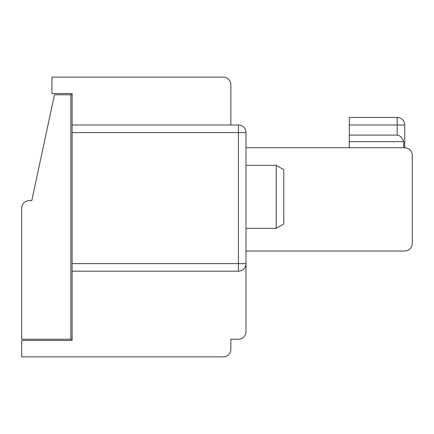 <?xml version="1.0" encoding="UTF-8"?>
<svg xmlns="http://www.w3.org/2000/svg" width="434" height="434" viewBox="0 0 434 434"><rect width="100%" height="100%" fill="white"/><g stroke="black" fill="none" stroke-linecap="round" stroke-linejoin="round"><path stroke-width="0.65" d="M245.98 251.02L404.738 251.02C409.322 250.564 411.844 248.042 412.3 243.458L412.3 155.258C411.844 150.679 409.322 148.157 404.738 147.701L404.738 125.019A7.562 7.562 0 0 0 397.175 117.462A7.562 7.562 0 0 1 404.738 125.019A7.562 7.562 0 0 0 397.175 117.462A7.562 7.562 0 0 1 404.738 125.019A7.562 7.562 0 0 0 397.175 117.462A7.562 7.562 0 0 1 404.738 125.019A7.562 7.562 0 0 0 397.175 117.462A7.562 7.562 0 0 1 404.738 125.019A7.562 7.562 0 0 0 397.175 117.462A7.562 7.562 0 0 1 404.738 125.019A7.562 7.562 0 0 0 397.175 117.462L349.299 117.462L349.299 135.099L397.181 135.099L397.175 117.462A7.562 7.562 0 0 1 404.738 125.019A7.562 7.562 0 0 0 397.175 117.462A7.562 7.562 0 0 1 404.738 125.019A7.562 7.562 0 0 0 397.175 117.462A7.562 7.562 0 0 1 404.738 125.019A7.562 7.562 0 0 0 397.175 117.462A7.562 7.562 0 0 1 404.738 125.019A7.562 7.562 0 0 0 397.175 117.462A7.562 7.562 0 0 1 404.738 125.019A7.562 7.562 0 0 0 397.175 117.462A7.562 7.562 0 0 1 404.738 125.019A7.562 7.562 0 0 0 397.175 117.462A7.562 7.562 0 0 1 404.738 125.019A7.562 7.562 0 0 0 397.175 117.462A7.562 7.562 0 0 1 404.738 125.019L349.299 125.019M412.3 243.458L412.3 235.901L412.3 243.458M230.861 117.462L230.861 84.701A7.562 7.562 0 0 0 223.298 77.138L213.219 77.138M245.98 132.582A7.562 7.562 0 0 0 238.418 125.019L238.418 132.582L72.098 132.582L72.098 263.622L238.418 263.622L238.418 132.582L245.98 132.582L245.98 331.657A7.562 7.562 0 0 1 238.418 339.22L230.861 339.22L238.418 339.22M410.146 248.747L408.855 249.8M410.141 248.747L411.578 246.686M72.098 132.582L72.098 125.019L238.418 125.019M230.861 339.22L230.861 349.299A7.562 7.562 0 0 1 223.298 356.862L21.7 356.862L21.7 340.478L72.098 340.478L72.098 263.622M404.738 147.701L245.98 147.701M21.7 208.179L21.7 339.22L70.84 339.22L70.84 94.78L54.462 94.78L31.78 200.622L29.262 200.622A7.562 7.562 0 0 0 21.7 208.179M223.298 77.138L51.939 77.138L51.939 93.522L72.098 93.522L72.098 94.78L70.84 94.78M406.132 250.89L407.385 250.543M408.475 250.033L408.899 249.772M230.861 125.019L230.861 84.701M72.098 125.019L72.098 93.522M349.299 135.099L349.299 147.701M349.299 141.647L403.723 141.647L402.719 139.287L400.956 136.856L398.862 135.43L397.181 135.099M403.723 147.701L403.723 141.647M72.098 339.22L70.84 339.22M245.98 165.338L245.98 228.338L276.219 228.338L276.219 165.338L245.98 165.338M276.219 165.338L283.782 169.705L283.782 223.977L276.219 228.338M238.418 271.179A7.562 7.562 0 0 0 245.98 263.622L238.418 263.622L238.418 271.179L72.098 271.179M397.181 125.019L397.175 117.462"/></g></svg>
